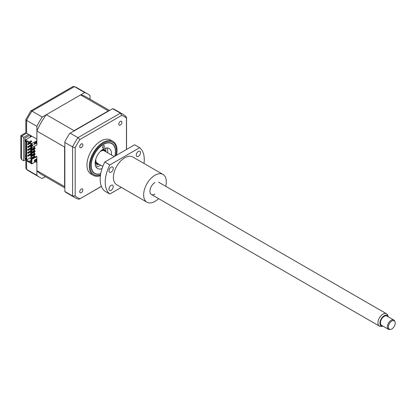 <?xml version="1.0" encoding="UTF-8"?>
<svg xmlns="http://www.w3.org/2000/svg" width="416" height="416" viewBox="0 0 416 416"><rect width="100%" height="100%" fill="white"/><g stroke="black" fill="none" stroke-linecap="round" stroke-linejoin="round"><path stroke-width="0.62" d="M90.043 99.195L90.043 95.633A48.095 27.768 120 0 0 87.511 93.829A48.095 27.768 120 0 0 84.687 92.539L42.245 117.042A48.095 27.768 120 0 0 36.889 126.324L26.619 120.396L26.619 133.188C25.6 132.6 25.6 132.6 26.619 133.188L28.761 134.425L23.722 137.337L21.585 136.1C20.561 135.512 20.561 135.512 21.585 136.1L21.585 159.515L23.722 160.753L25.485 159.734M23.722 137.337L23.722 160.753M25.839 119.532L30.836 110.869L72.888 86.59L74.417 86.611L31.98 111.114A48.095 27.768 120 0 0 26.619 120.396L25.839 119.532L25.839 132.74L20.8 135.647L20.8 157.784L21.585 159.515M35.563 161.772L36.889 162.536L36.889 175.328L26.348 169.208L25.839 168.085L25.839 160.446M36.889 175.328A48.095 27.768 120 0 0 39.416 177.133A48.095 27.768 120 0 0 42.245 178.422L45.328 176.639M84.687 92.539L74.417 86.611A48.095 27.768 120 0 1 77.246 87.901L74.116 86.476M42.245 117.042L31.98 111.114L30.836 110.869M28.761 134.425L36.889 139.116L36.889 126.324M25.99 157.986L24.986 158.569L24.986 138.06L30.02 135.153M25.99 155.516L24.986 156.099M33.951 153.202A4.451 2.569 120 0 0 34.117 152.807M30.399 136.245L30.399 135.736A4.451 2.569 120 0 0 30.82 135.616M120.338 121.41A2.226 1.284 120 0 0 118.882 123.37A2.226 1.284 120 0 0 119.226 125.154A2.226 1.284 120 0 0 120.338 125.044A2.226 1.284 120 0 0 121.789 123.084A2.226 1.284 120 0 0 121.451 121.3A2.226 1.284 120 0 0 120.338 121.41M81.286 189.041A2.226 1.284 120 0 0 79.836 191.006A2.226 1.284 120 0 0 80.174 192.79A2.226 1.284 120 0 0 81.286 192.676A2.226 1.284 120 0 0 82.742 190.715A2.226 1.284 120 0 0 82.404 188.932A2.226 1.284 120 0 0 81.286 189.041M81.286 143.952A2.226 1.284 120 0 0 79.836 145.917A2.226 1.284 120 0 0 80.174 147.701A2.226 1.284 120 0 0 81.286 147.586A2.226 1.284 120 0 0 82.742 145.626A2.226 1.284 120 0 0 82.404 143.842A2.226 1.284 120 0 0 81.286 143.952M116.444 155.288A19.594 11.315 120 0 0 112.96 141.43L110.609 140.072A19.594 11.315 120 0 0 100.812 141.045A19.594 11.315 120 0 0 88.01 158.309A19.594 11.315 120 0 0 91.016 174.013L93.366 175.37A19.594 11.315 120 0 0 100.407 175.672M112.96 141.43A19.594 11.315 120 0 0 103.163 142.402A19.594 11.315 120 0 0 90.36 159.666A19.594 11.315 120 0 0 93.366 175.37M114.993 156.13A17.332 10.005 120 0 0 111.998 143.489A17.332 10.005 120 0 0 103.334 144.347A17.332 10.005 120 0 0 92.009 159.619A17.332 10.005 120 0 0 94.666 173.508A17.332 10.005 120 0 0 100.688 173.841M112.648 108.685L120.396 113.157A48.095 27.768 -60 0 1 123.224 114.447L115.227 109.824A48.095 27.768 -60 0 0 112.71 108.649L69.644 133.51A48.095 27.768 -60 0 0 64.849 141.814L64.849 191.474L72.597 195.946L72.597 146.942L75.182 147.727A46.758 26.998 -60 0 1 79.929 139.506L121.696 115.388A46.758 26.998 -60 0 1 126.443 118.128L126.443 149.516M70.21 133.188L77.953 137.66L79.929 139.506M101.384 186.311L79.487 199.056L78.255 199.176L75.124 197.751L67.127 193.133A48.095 27.768 -60 0 1 64.849 191.542L64.849 191.474M64.849 142.47L72.597 146.942A48.095 27.768 -60 0 1 77.953 137.66L120.396 113.157L121.696 115.388M79.929 198.697A46.758 26.998 -60 0 1 75.182 195.957L72.597 195.946A48.095 27.768 -60 0 0 75.124 197.751M75.182 195.957L75.182 147.727M123.224 114.447L126.022 116.444L126.443 118.128M102.029 168.584A11.58 6.687 -60 0 1 97.542 168.527A11.58 6.687 -60 0 1 95.144 163.093A11.58 6.687 -60 0 1 100.251 151.518A11.58 6.687 -60 0 1 109.122 148.47A11.58 6.687 -60 0 1 111.519 153.899A11.58 6.687 -60 0 1 111.457 154.96M106.917 147.93A11.58 6.687 -60 0 1 107.739 151.72A11.58 6.687 -60 0 1 107.682 152.781M100.552 165.121A11.58 6.687 -60 0 1 95.971 166.884M114.821 156.229A17.103 9.875 120 0 0 115.424 151.71A17.103 9.875 120 0 0 115.424 151.518A17.103 9.875 120 0 0 103.412 144.487A17.103 9.875 120 0 0 91.239 165.287A17.103 9.875 120 0 0 100.724 173.638M104.416 146.25A1.336 0.77 -60 0 1 103.828 147.586A1.336 0.77 -60 0 1 102.804 147.94A1.336 0.77 -60 0 1 102.523 147.311A1.336 0.77 -60 0 1 103.116 145.98A1.336 0.77 -60 0 1 104.14 145.626A1.336 0.77 -60 0 1 104.416 146.25M34.117 146.609L34.117 147.768M34.117 149.224L34.117 150.68M34.117 152.136L34.117 153.587M34.117 155.043L34.117 156.499M28.132 156.281L28.132 155.626L31.912 153.442L31.912 154.097L28.132 156.281L27.752 156.062L28.132 155.844M30.997 153.535L27.752 155.407L27.752 156.062M28.132 155.626L27.752 155.407M28.132 152.714L27.752 152.5L27.752 153.15L28.132 153.369L28.132 152.714L31.912 150.535L31.912 151.19L28.132 153.369M28.132 149.807L27.752 149.588L27.752 150.244L28.132 150.462L28.132 149.807L31.626 147.789M31.912 147.878L31.912 148.278L28.132 150.462M28.132 146.9L27.752 146.682L27.752 147.337L28.132 147.555L28.132 146.9L31.595 144.898M31.595 145.553L28.132 147.555M30.997 144.81L27.752 146.682M30.212 143.442L28.132 144.643L27.752 144.425L28.132 144.206M28.132 144.643L28.132 143.988L29.957 142.932M29.957 142.501L27.752 143.77L27.752 144.425M28.132 143.988L27.752 143.77M31.533 156.536L31.533 157.082L32.323 157.534M33.862 156.645L33.862 155.189M33.862 153.733L33.862 152.282M33.862 150.826L33.862 149.37M33.862 147.914L33.862 146.754M31.533 145.59L31.533 146.354M31.533 148.496L31.533 149.261M31.533 151.408L31.533 152.173M31.533 154.315L31.533 155.08M30.997 150.623L27.752 152.5M30.997 147.716L27.752 149.588M31.595 160.716L30.935 160.337L29.016 161.444L26.244 159.843L26.749 159.843L26.749 141.445M26.749 159.843L31.533 157.082M30.935 141.643L30.935 140.811L29.016 141.918L29.016 142.75L31.153 141.773M30.935 140.811L31.881 141.352L29.957 142.464L29.957 143.296L31.595 144.243L31.595 147.768L36.889 145.007L36.889 131.05A44.715 25.813 -60 0 1 46.342 114.676L74.053 130.676L108.3 110.906A44.715 25.813 -60 0 1 108.685 110.973M29.957 142.464L31.85 143.551L31.85 147.914M31.595 147.046L30.716 146.827L31.595 146.318M30.716 146.827L30.716 147.555L31.595 147.768M31.346 147.191L31.346 147.914M35.058 147.95L31.346 150.098L30.716 149.734L34.429 147.592L35.058 147.95L35.058 148.678L31.346 150.826L30.716 150.462L31.346 150.098L31.346 150.826M30.716 149.734L30.716 150.462M35.058 150.862L31.346 153.005L30.716 152.641L34.429 150.498L35.058 150.862L35.058 151.59L31.346 153.733L30.716 153.369L31.346 153.005L31.346 153.733M30.716 152.641L30.716 153.369M35.058 153.769L31.346 155.917L30.716 155.553L34.429 153.405L35.058 153.769L35.058 154.497L31.346 156.645L30.716 156.281L30.716 155.553M31.346 155.917L31.346 156.645M31.502 144.191L30.872 143.827M30.716 143.915L30.716 144.643L31.595 144.862M31.346 144.279L31.346 145.007M34.336 143.281L35.058 142.574M35.058 157.118L35.058 156.681L31.346 158.824L30.716 158.46L30.716 159.188L31.346 159.552L36.384 156.354L36.889 156.645L31.595 159.406L31.595 162.932L29.957 161.99L31.595 161.044M31.346 158.824L31.346 159.552M30.716 158.46L34.429 156.317L35.058 156.681M29.957 161.99L29.957 162.822L31.85 163.914L36.889 161.008L36.889 156.645M25.99 158.496L25.485 158.787L25.485 160.243L29.016 162.282L31.153 161.299M36.098 159.136L36.098 160.009L36.603 160.295L34.336 161.606L34.336 160.15L36.603 158.844L36.603 160.295M31.85 159.552L31.85 163.914M36.098 160.009L34.336 161.023M36.889 131.05L64.6 147.051A44.715 25.813 -60 0 1 64.849 146.463M73.668 131.191A44.715 25.813 -60 0 1 74.053 130.676M46.342 114.676L80.59 94.905L108.3 110.906M80.59 94.905A44.715 25.813 -60 0 1 85.821 96.756L109.564 110.464M64.849 186.898A44.715 25.813 -60 0 1 64.6 186.597L64.6 147.051M64.849 187.912L41.111 174.205A44.715 25.813 -60 0 1 36.889 170.596L64.6 186.597M34.367 143.26L34.367 143.842M34.367 146.463L34.367 147.628M34.367 149.079L34.367 150.535M34.367 151.991L34.367 153.442M34.367 154.898L34.367 156.354M35.594 159.427L36.098 159.718M36.889 170.596L36.889 161.008M32.479 144.789L33.244 144.856L32.479 145.808L32.479 144.789M34.336 142.99L36.603 141.679L36.603 143.135L34.336 144.446L34.336 142.99M31.85 143.551L36.889 140.644M36.098 141.97L36.098 142.844L36.603 143.135M36.098 142.844L34.336 143.863M31.595 144.243L31.595 147.482M26.244 159.843L26.244 141.154L29.016 142.75M30.935 161.169L30.935 160.337M29.016 161.444L29.016 162.282M29.016 141.918L25.485 139.88L25.485 141.336L25.99 141.627L25.99 159.078L25.485 158.787M31.85 136.209L25.485 139.88M31.117 136.63L30.586 136.136L29.999 136.474L30.534 136.968M105.518 151.533A7.483 4.321 120 0 0 100.87 150.899M102.56 149.531A8.018 4.628 -60 0 1 105.836 151.715A10.686 6.172 -60 0 0 105.264 148.195M95.524 160.165A7.483 4.321 120 0 0 98.389 163.873M98.706 164.055A8.018 4.628 -60 0 1 95.181 162.313M98.712 164.06A10.686 6.172 -60 0 1 98.296 164.315A10.686 6.172 -60 0 1 95.378 165.324M388.367 327.007A4.831 2.787 120 0 0 390.567 329.42A4.831 2.787 120 0 0 395.2 323.06A4.831 2.787 120 0 0 394.976 321.786A4.831 2.787 120 0 0 391.165 321.516A4.831 2.787 120 0 0 388.367 327.007M390.567 329.42L389.808 329.524A5.346 3.084 -60 0 1 388.482 329.3A5.346 3.084 -60 0 1 387.374 326.851A5.346 3.084 -60 0 1 389.709 321.474A5.346 3.084 -60 0 1 393.827 320.044A5.346 3.084 -60 0 1 394.685 321.074L394.976 321.786M393.827 320.044L386.901 316.04A5.346 3.084 120 0 0 382.782 317.476A5.346 3.084 120 0 0 380.448 322.852A5.346 3.084 120 0 0 381.555 325.302L388.482 329.3M388.367 316.888A6.1 3.52 120 0 0 388.253 316.571A6.1 3.52 120 0 0 383.443 316.228A6.1 3.52 120 0 0 379.917 323.159A6.1 3.52 120 0 0 382.689 326.212A6.1 3.52 120 0 0 383.022 326.144M382.689 326.212L381.17 326.414A7.124 4.113 -60 0 1 379.402 326.113A7.124 4.113 -60 0 1 377.931 322.852A7.124 4.113 -60 0 1 381.04 315.682A7.124 4.113 -60 0 1 386.532 313.773A7.124 4.113 -60 0 1 387.676 315.151L388.253 316.571M102.804 166.421L97.25 163.212A7.124 4.113 -60 0 1 95.774 159.952A7.124 4.113 -60 0 1 95.831 159.032M100.043 151.736A7.124 4.113 -60 0 1 104.374 150.873L114.234 156.567M165.719 186.29A16.032 9.256 120 0 0 162.994 174.429A16.032 9.256 120 0 0 154.976 175.224A16.032 9.256 120 0 0 144.503 189.353A16.032 9.256 120 0 0 146.962 202.197A16.032 9.256 120 0 0 154.976 201.406A16.032 9.256 120 0 0 158.595 198.63M162.994 174.429L132.761 156.978A16.032 9.256 120 0 0 124.748 157.768A16.032 9.256 120 0 0 114.27 171.896A16.032 9.256 120 0 0 116.73 184.746L146.962 202.197M138.382 151.424A3.026 1.747 120 0 0 136.401 154.092A3.026 1.747 120 0 0 136.869 156.52A3.026 1.747 120 0 0 138.382 156.369A3.026 1.747 120 0 0 140.358 153.702A3.026 1.747 120 0 0 139.896 151.273A3.026 1.747 120 0 0 138.382 151.424M111.108 167.17A3.026 1.747 120 0 0 109.132 169.837A3.026 1.747 120 0 0 109.595 172.266A3.026 1.747 120 0 0 111.108 172.115A3.026 1.747 120 0 0 113.09 169.447A3.026 1.747 120 0 0 112.622 167.019A3.026 1.747 120 0 0 111.108 167.17M111.108 185.349A3.026 1.747 120 0 0 109.132 188.022A3.026 1.747 120 0 0 109.595 190.445A3.026 1.747 120 0 0 111.108 190.294A3.026 1.747 120 0 0 113.09 187.626A3.026 1.747 120 0 0 112.622 185.203A3.026 1.747 120 0 0 111.108 185.349M144.004 163.467A27.612 15.943 120 0 0 139.662 147.701L134.623 144.794L104.79 162.022L109.829 164.928A27.612 15.943 120 0 0 109.829 194.017L104.79 191.11A27.612 15.943 120 0 1 104.79 162.022M139.662 147.701L109.829 164.928M109.829 194.017L121.311 187.387M154.976 182.494A7.124 4.113 120 0 0 149.937 191.225A7.124 4.113 120 0 0 154.976 194.132M26.619 160.898L26.619 169.4A48.095 27.768 120 0 0 29.151 171.205L26.348 169.208M26.619 133.188L21.585 136.1M116.007 155.542A18.704 10.8 120 0 0 103.334 143.224A18.704 10.8 120 0 0 90.184 164.44A18.704 10.8 120 0 0 100.49 175.053M103.756 148.814A8.908 5.143 -60 0 1 104.25 149.781M96.242 163.649A8.908 5.143 -60 0 1 95.155 163.706M87.511 93.829L77.246 87.901M39.416 177.133L29.151 171.205M126.537 117.567L126.537 149.464M101.416 186.399L79.487 199.056M379.402 326.113L151.414 194.485M386.532 313.773L158.538 182.146"/></g></svg>
